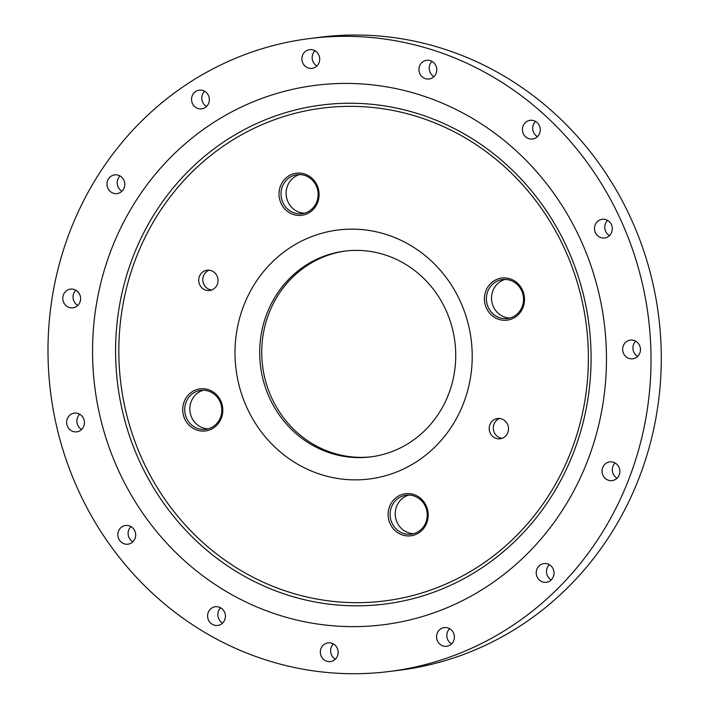 <?xml version="1.0" encoding="UTF-8"?>
<svg xmlns="http://www.w3.org/2000/svg" width="709" height="709" viewBox="0 0 709 709"><rect width="100%" height="100%" fill="white"/><g stroke="black" fill="none" stroke-linecap="round" stroke-linejoin="round"><path stroke-width="1.06" d="M575.433 569.442A318.97 301.228 -97.2 0 0 615.589 209.128A318.97 301.228 -97.2 0 0 309.718 38.543A318.97 301.228 -97.2 0 0 123.579 140.604A318.97 301.228 -97.2 0 0 83.423 500.926A318.97 301.228 -97.2 0 0 389.294 671.503A318.97 301.228 -97.2 0 0 575.433 569.442M437.099 640.023A9.43 8.907 -97.2 0 0 446.661 646.307A9.43 8.907 -97.2 0 0 453.866 633.873A9.43 8.907 -97.2 0 0 444.304 627.598A9.43 8.907 -97.2 0 0 437.099 640.023M156.973 172.296A271.831 256.711 -97.2 0 0 179.342 555.971A271.831 256.711 -97.2 0 0 542.048 537.759A271.831 256.711 -97.2 0 0 519.67 154.075A271.831 256.711 -97.2 0 0 156.973 172.296M338.131 653.024A9.43 8.907 -97.2 0 0 328.063 642.859A9.43 8.907 -97.2 0 0 320.353 651.403A9.43 8.907 -97.2 0 0 330.421 661.568A9.43 8.907 -97.2 0 0 338.131 653.024M224.363 620.65A9.43 8.907 -97.2 0 0 223.831 610.839A9.43 8.907 -97.2 0 0 215.332 606.744A9.43 8.907 -97.2 0 0 208.65 611.539A9.43 8.907 -97.2 0 0 209.182 621.35A9.43 8.907 -97.2 0 0 217.681 625.453A9.43 8.907 -97.2 0 0 224.363 620.65M132.237 542.35A9.43 8.907 -97.2 0 0 134.985 531.316A9.43 8.907 -97.2 0 0 125.59 525.484A9.43 8.907 -97.2 0 0 121.292 527.319A9.43 8.907 -97.2 0 0 118.545 538.353A9.43 8.907 -97.2 0 0 127.948 544.193A9.43 8.907 -97.2 0 0 132.237 542.35M77.68 431.657A9.43 8.907 -97.2 0 0 84.3 420.862A9.43 8.907 -97.2 0 0 74.365 413.125A9.43 8.907 -97.2 0 0 73.408 413.303A9.43 8.907 -97.2 0 0 66.788 424.106A9.43 8.907 -97.2 0 0 76.723 431.834A9.43 8.907 -97.2 0 0 77.68 431.657M70.12 307.715A9.43 8.907 -97.2 0 0 72.867 307.821A9.43 8.907 -97.2 0 0 80.596 298.808A9.43 8.907 -97.2 0 0 73.257 289.219A9.43 8.907 -97.2 0 0 70.51 289.112A9.43 8.907 -97.2 0 0 62.782 298.126A9.43 8.907 -97.2 0 0 70.12 307.715M110.87 191.953A9.43 8.907 -97.2 0 0 117.047 193.584A9.43 8.907 -97.2 0 0 124.545 186.52A9.43 8.907 -97.2 0 0 120.867 176.506A9.43 8.907 -97.2 0 0 114.698 174.875A9.43 8.907 -97.2 0 0 107.201 181.938A9.43 8.907 -97.2 0 0 110.87 191.953M192.883 104.383A9.43 8.907 -97.2 0 0 201.631 108.876A9.43 8.907 -97.2 0 0 208.021 94.66A9.43 8.907 -97.2 0 0 199.273 90.167A9.43 8.907 -97.2 0 0 192.883 104.383M301.981 60.159A9.43 8.907 -97.2 0 0 311.978 68.348A9.43 8.907 -97.2 0 0 319.635 57.837A9.43 8.907 -97.2 0 0 309.629 49.639A9.43 8.907 -97.2 0 0 301.981 60.159M419.285 66.912A9.43 8.907 -97.2 0 0 429.025 79.009A9.43 8.907 -97.2 0 0 436.416 72.398A9.43 8.907 -97.2 0 0 426.676 60.3A9.43 8.907 -97.2 0 0 419.285 66.912M524.536 123.49A9.43 8.907 -97.2 0 0 523.534 134.072A9.43 8.907 -97.2 0 0 532.521 139.008A9.43 8.907 -97.2 0 0 538.166 135.827A9.43 8.907 -97.2 0 0 539.168 125.245A9.43 8.907 -97.2 0 0 530.172 120.3A9.43 8.907 -97.2 0 0 524.536 123.49M599.513 220.091A9.43 8.907 -97.2 0 0 594.869 231.214A9.43 8.907 -97.2 0 0 604.582 237.985A9.43 8.907 -97.2 0 0 607.294 237.161A9.43 8.907 -97.2 0 0 611.938 226.047A9.43 8.907 -97.2 0 0 602.233 219.276A9.43 8.907 -97.2 0 0 599.513 220.091M631.267 340.036A9.43 8.907 -97.2 0 0 630.381 340.098A9.43 8.907 -97.2 0 0 622.679 350.095A9.43 8.907 -97.2 0 0 631.852 358.869A9.43 8.907 -97.2 0 0 632.738 358.807A9.43 8.907 -97.2 0 0 640.44 348.81A9.43 8.907 -97.2 0 0 631.267 340.036M614.304 462.569A9.43 8.907 -97.2 0 0 609.767 461.887A9.43 8.907 -97.2 0 0 602.109 469.916A9.43 8.907 -97.2 0 0 607.586 479.913A9.43 8.907 -97.2 0 0 612.124 480.596A9.43 8.907 -97.2 0 0 619.79 472.566A9.43 8.907 -97.2 0 0 614.304 462.569M551.549 566.5A9.43 8.907 -97.2 0 0 543.954 563.575A9.43 8.907 -97.2 0 0 536.713 569.699A9.43 8.907 -97.2 0 0 538.698 579.368A9.43 8.907 -97.2 0 0 546.302 582.284A9.43 8.907 -97.2 0 0 553.543 576.169A9.43 8.907 -97.2 0 0 551.549 566.5M389.294 671.503L399.548 670.218A318.97 301.228 -97.2 0 0 585.687 568.157A318.97 301.228 -97.2 0 0 643.302 249.603A318.97 301.228 -97.2 0 0 319.981 37.249L309.718 38.543M551.212 579.909A9.43 8.907 82.8 0 1 548.961 578.074A9.43 8.907 82.8 0 1 549.298 564.674M617.034 478.212A9.43 8.907 82.8 0 1 615.12 462.977M637.648 356.423A9.43 8.907 82.8 0 1 635.734 341.189M609.492 235.601A9.43 8.907 82.8 0 1 607.578 220.366M537.431 136.633A9.43 8.907 82.8 0 1 534.79 122.196A9.43 8.907 82.8 0 1 535.517 121.399M433.935 76.625A9.43 8.907 82.8 0 1 429.548 65.627A9.43 8.907 82.8 0 1 432.02 61.391M316.888 65.972A9.43 8.907 82.8 0 1 312.235 58.865A9.43 8.907 82.8 0 1 314.973 50.738M206.541 106.501A9.43 8.907 82.8 0 1 203.137 103.097A9.43 8.907 82.8 0 1 204.626 91.257M121.957 191.2A9.43 8.907 82.8 0 1 121.124 190.659A9.43 8.907 82.8 0 1 120.043 175.965M77.777 305.437A9.43 8.907 82.8 0 1 75.863 290.203M81.632 429.459A9.43 8.907 82.8 0 1 79.709 414.224M132.849 541.809A9.43 8.907 82.8 0 1 130.935 526.574M222.591 623.069A9.43 8.907 82.8 0 1 218.904 610.254A9.43 8.907 82.8 0 1 220.676 607.835M335.33 659.193A9.43 8.907 82.8 0 1 330.607 650.118A9.43 8.907 82.8 0 1 333.416 643.958M451.562 643.923A9.43 8.907 82.8 0 1 447.352 638.738A9.43 8.907 82.8 0 1 449.648 628.688M509.957 318.022A19.639 18.549 82.8 0 1 491.798 301.44A19.639 18.549 82.8 0 1 503.789 279.851A19.639 18.549 82.8 0 1 505.109 279.426M413.666 533.673A19.639 18.549 82.8 0 1 396.34 520.459A19.639 18.549 82.8 0 1 408.809 495.077M208.26 428.821A19.639 18.549 82.8 0 1 190.101 412.239A19.639 18.549 82.8 0 1 202.083 390.65A19.639 18.549 82.8 0 1 203.412 390.225M304.56 213.17A19.639 18.549 82.8 0 1 287.234 199.956A19.639 18.549 82.8 0 1 299.703 174.574M498.657 280.498A19.639 18.549 82.8 0 1 502.521 279.559A19.639 18.549 82.8 0 1 523.003 294.66A19.639 18.549 82.8 0 1 511.286 317.597A19.639 18.549 82.8 0 1 507.422 318.536A19.639 18.549 82.8 0 1 486.932 303.434A19.639 18.549 82.8 0 1 498.657 280.498M511.278 319.139A21.217 20.029 -97.2 0 0 523.313 292.188A21.217 20.029 -97.2 0 0 497.638 279.08A21.217 20.029 -97.2 0 0 485.603 306.031A21.217 20.029 -97.2 0 0 511.278 319.139M317.029 187.779A19.639 18.549 82.8 0 1 302.016 213.684A19.639 18.549 82.8 0 1 282.111 200.603A19.639 18.549 82.8 0 1 297.115 174.706A19.639 18.549 82.8 0 1 317.029 187.779M317.907 187.336A21.217 20.029 -97.2 0 0 292.232 174.228A21.217 20.029 -97.2 0 0 280.197 201.179A21.217 20.029 -97.2 0 0 305.871 214.286A21.217 20.029 -97.2 0 0 317.907 187.336M209.589 428.387A19.639 18.549 82.8 0 1 205.716 429.335A19.639 18.549 82.8 0 1 185.235 414.233A19.639 18.549 82.8 0 1 196.96 391.297A19.639 18.549 82.8 0 1 200.824 390.358A19.639 18.549 82.8 0 1 221.305 405.459A19.639 18.549 82.8 0 1 209.589 428.387M195.941 389.879A21.217 20.029 -97.2 0 0 183.906 416.83A21.217 20.029 -97.2 0 0 209.58 429.938A21.217 20.029 -97.2 0 0 221.616 402.987A21.217 20.029 -97.2 0 0 195.941 389.879M426.136 508.282A19.639 18.549 82.8 0 1 411.123 534.187A19.639 18.549 82.8 0 1 391.217 521.106A19.639 18.549 82.8 0 1 406.222 495.21A19.639 18.549 82.8 0 1 426.136 508.282M389.303 521.682A21.217 20.029 -97.2 0 0 414.978 534.79A21.217 20.029 -97.2 0 0 427.022 507.839A21.217 20.029 -97.2 0 0 401.347 494.731A21.217 20.029 -97.2 0 0 389.303 521.682M199.282 283.697A10.21 9.642 82.8 0 1 207.09 270.235A10.21 9.642 82.8 0 1 217.441 277.033A10.21 9.642 82.8 0 1 209.642 290.504A10.21 9.642 82.8 0 1 199.282 283.697M211.663 290.008A10.21 9.642 82.8 0 1 203.386 283.183A10.21 9.642 82.8 0 1 209.173 270.209M489.768 431.985A10.21 9.642 82.8 0 1 497.576 418.514A10.21 9.642 82.8 0 1 507.928 425.32A10.21 9.642 82.8 0 1 500.129 438.782A10.21 9.642 82.8 0 1 489.768 431.985M502.149 438.295A10.21 9.642 82.8 0 1 493.872 431.471A10.21 9.642 82.8 0 1 499.659 418.496M371.667 456.756A103.709 97.939 82.8 0 1 267.577 387.593A103.709 97.939 82.8 0 1 345.797 250.977M265.521 387.85A103.709 97.939 82.8 0 1 344.778 251.101A103.709 97.939 82.8 0 1 449.896 320.14A103.709 97.939 82.8 0 1 370.647 456.888A103.709 97.939 82.8 0 1 265.521 387.85M242.07 395.471A125.475 118.5 -97.2 0 0 393.947 473A125.475 118.5 -97.2 0 0 465.148 313.546A125.475 118.5 -97.2 0 0 313.272 236.017A125.475 118.5 -97.2 0 0 242.07 395.471M175.185 185.466A251.518 237.533 -97.2 0 0 195.888 540.471A251.518 237.533 -97.2 0 0 531.484 523.614A251.518 237.533 -97.2 0 0 510.781 168.618A251.518 237.533 -97.2 0 0 175.185 185.466M529.534 521.469A248.38 234.564 -97.2 0 0 509.089 170.904A248.38 234.564 -97.2 0 0 177.684 187.548A248.38 234.564 -97.2 0 0 198.13 538.113A248.38 234.564 -97.2 0 0 529.534 521.469"/></g></svg>
